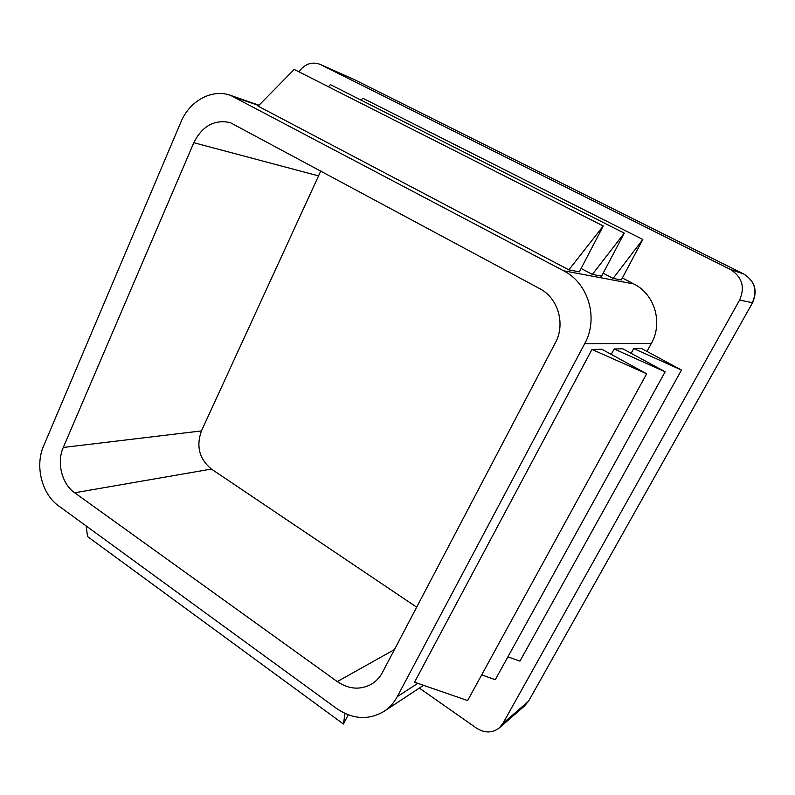<?xml version="1.0" encoding="UTF-8"?>
<svg xmlns="http://www.w3.org/2000/svg" width="795" height="795" viewBox="0 0 795 795"><rect width="100%" height="100%" fill="white"/><g stroke="black" fill="none" stroke-linecap="round" stroke-linejoin="round"><path stroke-width="1.19" d="M43.626 445.916L180.853 122.191C189.488 100.925 211.838 88.523 230.59 95.38L563.536 270.757C588.499 283.149 598.844 318.417 584.673 343.698L397.252 696.678C393.962 702.81 389.56 707.699 384.065 711.356C368.632 720.399 352.831 719.455 336.643 708.524L58.631 505.888C41.767 494.092 34.761 465.84 43.626 445.916M646.663 373.769L467.619 700.554L414.533 682.209L591.967 349.442L601.835 349.234L646.663 373.769L591.967 349.442M611.246 354.381L614.157 348.975L622.833 348.796L665.157 371.792L614.157 348.975M631.141 353.308L633.714 348.568L641.396 348.399L681.484 370.043L633.714 348.568M622.356 277.972L633.854 283.964C654.663 294.16 663.189 322.82 651.363 343.39L646.981 351.42M298.87 71.798C304.773 63.918 311.809 61.414 319.978 64.296L730.367 269.445C742.132 276.908 745.213 287.114 739.608 300.053L502.917 723.42L499.27 727.922C492.284 733.209 484.702 733.278 476.493 728.121L419.333 688.072M555.337 342.864L382.534 672.282C379.821 677.38 376.124 681.345 371.444 684.177C360.215 690.199 348.826 689.335 337.279 681.593L74.67 492.781C61.841 483.936 56.495 462.531 63.272 447.466L193.811 142.712C202.218 125.988 214.352 119.28 230.212 122.589L539.735 288.645C558.13 297.986 565.712 324.102 555.337 342.864M579.326 271.88L568.872 269.863L603.276 225.979L579.326 271.88M603.276 225.979L294.2 69.423L258.127 106.142L568.872 269.863M601.596 276.173L592.394 274.394L624.274 233.144L601.596 276.173M581.105 268.481L592.394 274.394M621.293 279.969L613.134 278.399L642.827 239.474L621.293 279.969M603.167 273.192L613.134 278.399M416.679 607.191L211.41 469.06C199.326 459.043 196.007 446.333 201.443 430.92L320.872 170.826M507.925 656.829L519.93 661.152L681.484 370.043M481.681 674.895L495.295 679.705L665.157 371.792M361.059 100.12L362.818 98.242L642.827 239.474M345.04 713.473L343.41 724.016L348.22 714.804M86.148 525.952L87.539 536.555L343.41 724.016M328.395 86.754L330.422 84.638L624.274 233.144M417.802 683.332L397.252 696.678M651.363 343.39L584.673 343.698M258.723 105.536L235.439 97.487M633.854 283.964L563.536 270.757M211.41 469.06L74.67 492.781M201.443 430.92L63.272 447.466M394.439 649.585L337.279 681.593M743.782 274.036L743.663 273.967C754.733 280.983 757.625 290.553 752.348 302.686L739.608 300.053M320.574 64.584L354.818 79.838L743.663 273.967L730.367 269.445M318.079 175.765L193.811 142.712M528.804 700.733L752.577 302.666M502.917 723.42L528.109 701.617L524.63 705.89L528.685 700.932L752.557 302.686C757.834 290.612 754.882 281.042 743.713 273.997L354.997 79.937M384.065 711.356L423.516 685.31M230.59 95.38L259.031 105.228M499.27 727.922L524.63 705.89M319.978 64.296L354.103 79.5"/></g></svg>
